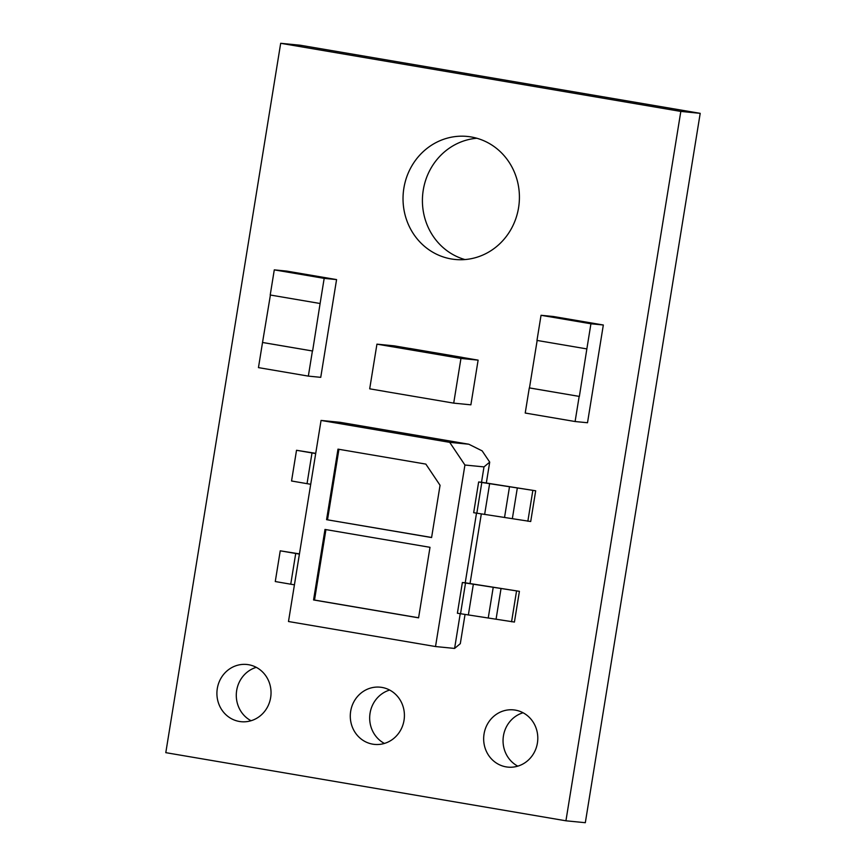 <?xml version="1.0" encoding="UTF-8"?>
<svg xmlns="http://www.w3.org/2000/svg" width="866" height="866" viewBox="0 0 866 866"><rect width="100%" height="100%" fill="white"/><g stroke="black" fill="none" stroke-linecap="round" stroke-linejoin="round"><path stroke-width="1.3" d="M523.053 712.761A28.751 27.052 -84.4 0 0 503.438 735.873A28.751 27.052 -84.4 0 0 517.792 766.15M484.051 733.957A28.751 27.052 -84.4 0 0 507.909 767.114A28.751 27.052 -84.4 0 0 537.407 743.039A28.751 27.052 -84.4 0 0 513.549 709.882A28.751 27.052 -84.4 0 0 484.051 733.957M389.668 690.05A28.751 27.052 -84.4 0 0 370.063 713.162A28.751 27.052 -84.4 0 0 384.417 743.439M350.676 711.246A28.751 27.052 -84.4 0 0 374.534 744.403A28.751 27.052 -84.4 0 0 404.021 720.339A28.751 27.052 -84.4 0 0 380.163 687.182A28.751 27.052 -84.4 0 0 350.676 711.246M256.293 667.34A28.751 27.052 -84.4 0 0 236.678 690.451A28.751 27.052 -84.4 0 0 251.032 720.728M217.301 688.546A28.751 27.052 -84.4 0 0 241.159 721.703A28.751 27.052 -84.4 0 0 270.647 697.628A28.751 27.052 -84.4 0 0 246.788 664.471A28.751 27.052 -84.4 0 0 217.301 688.546M476.885 138.257A61.811 58.163 -84.4 0 0 423.257 190.098A61.811 58.163 -84.4 0 0 464.945 259.562M403.87 188.193A61.811 58.163 -84.4 0 0 455.159 259.475A61.811 58.163 -84.4 0 0 518.572 207.721A61.811 58.163 -84.4 0 0 467.283 136.438A61.811 58.163 -84.4 0 0 403.87 188.193M565.931 820.795L585.319 822.7L700.204 113.338L300.069 45.205L280.681 43.3L165.796 752.662L565.931 820.795L680.817 111.422L280.681 43.3M392.688 346.822L376.937 344.148L394.106 345.837L409.315 348.424M409.867 348.457L462.379 357.398M462.368 357.452L478.119 360.137L470.887 404.823L453.708 403.134L460.95 358.448L478.119 360.137M481.518 482.254L535.686 490.795L530.706 521.516L473.67 512.694L478.649 481.972L481.518 482.254L483.997 466.893L464.923 465.02L449.703 442.342L321.059 420.432L288.486 621.517L435.522 646.545L464.923 465.02M465.226 582.796L519.405 591.337L514.426 622.059L457.389 613.236L462.368 582.515L465.226 582.796L476.506 513.17M274.284 269.867L324.176 278.365L320.106 303.501L270.214 295.003L274.284 269.867L286.689 271.09L336.571 279.588L320.745 377.338L308.339 376.115L258.458 367.617L262.528 342.481L312.41 350.979L308.339 376.115M541.044 315.289L590.926 323.776L586.856 348.911L536.974 340.425L541.044 315.289L553.45 316.512L603.331 324.999L587.505 422.749L575.1 421.525L525.218 413.039L529.288 387.903L579.17 396.39L575.1 421.525M449.703 442.342L468.787 444.215L482.156 450.872L489.712 462.119L486.324 483.044M481.312 513.96L470.032 583.587M465.031 614.503L460.311 643.654L454.596 648.428L460.225 613.713M299.409 554.11L280.238 550.819L299.441 553.883M315.689 453.578L296.518 450.277L315.722 453.34M680.817 111.422L700.204 113.338M324.176 278.365L336.571 279.588M270.409 295.035L262.528 342.481M262.712 342.503L312.604 351.001L320.106 303.501M537.158 340.457L529.472 387.914L579.17 396.39M590.926 323.776L603.331 324.999M579.365 396.411L586.856 348.911M430.001 547.312L324.988 529.44L313.568 599.954L418.581 617.837L430.001 547.312M431.593 537.548L326.569 519.665L337.989 449.14L425.845 464.1L440.058 485.285L431.593 537.548M321.059 420.432L340.132 422.316L468.787 444.215M435.522 646.545L454.596 648.428M489.712 462.119L483.997 466.893M296.518 450.277L291.55 480.998L310.71 484.289M535.686 490.795L478.649 481.972M532.828 490.513L527.849 521.235M280.238 550.819L275.269 581.541L294.429 584.831M519.405 591.337L462.368 582.515M516.537 591.056L511.568 621.777M325.93 529.602L314.52 600.051L418.592 617.772M314.52 600.051L313.568 599.954M431.604 537.472L326.569 519.665M338.931 449.302L327.521 519.752M376.937 344.148L369.695 388.823L385.446 391.508M453.708 403.134L385.457 391.54M392.699 346.801L445.211 355.742M445.2 355.764L460.95 358.448M312.009 452.918L307.04 483.639M481.799 482.514L476.83 513.235M489.615 483.748L484.635 514.469M509.522 486.638L504.553 517.359M517.338 487.872L512.358 518.593M295.728 553.461L290.749 584.182M465.518 583.045L460.539 613.767M473.334 584.29L468.354 615.012M493.241 587.18L488.262 617.891M501.057 588.415L496.077 619.136"/></g></svg>
